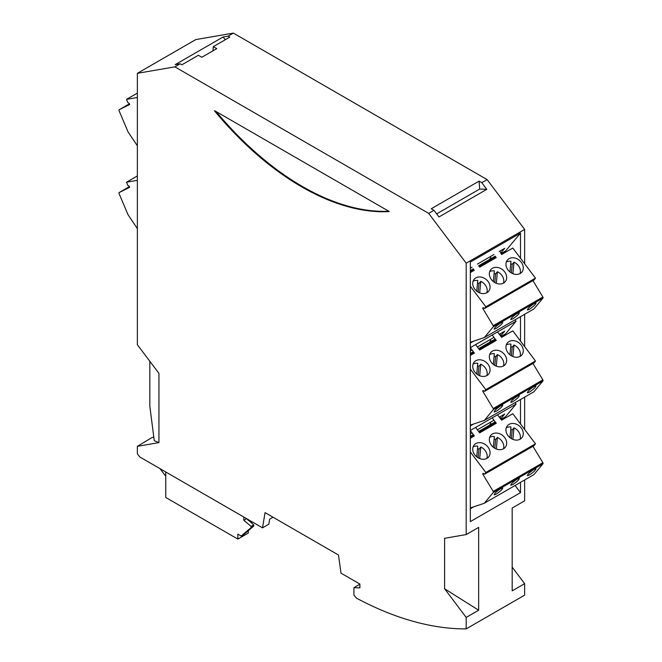 <?xml version="1.0" encoding="UTF-8"?>
<svg xmlns="http://www.w3.org/2000/svg" width="662" height="662" viewBox="0 0 662 662"><rect width="100%" height="100%" fill="white"/><g stroke="black" fill="none" stroke-linecap="round" stroke-linejoin="round"><path stroke-width="0.99" d="M137.357 228.622L128.064 214.778L119.036 193.503A0.943 0.546 -120 0 1 119.119 192.592L129.628 187.346L129.272 186.179L127.791 185.418L126.533 182.199L137.357 180.337M119.135 192.584A0.943 0.546 -120 0 0 119.119 192.592L129.413 186.651L119.119 192.592M126.533 182.199L137.357 175.951M532.927 280.605L542.865 297.039A0.943 0.546 60 0 1 542.964 298.082L533.936 308.922L502.135 327.285L484.278 337.587L493.314 326.747A0.943 0.546 60 0 0 493.207 325.712L482.714 308.351L483.07 307.598L484.551 308.542L485.817 306.787L470.343 286.249M470.343 343.048L473.578 341.187M488.043 261.126L483.351 263.84M474.356 270.228L470.343 272.554M497.245 283.617A9.392 7.505 39.8 0 0 503.575 283.071A9.392 7.505 39.8 0 0 505.222 281.689A9.392 7.505 39.8 0 0 498.759 267.738A9.392 7.505 39.8 0 0 490.782 269.666A9.392 7.505 39.8 0 0 497.245 283.617M520.183 273.48A9.392 7.505 -140.2 0 1 508.83 270.94A9.392 7.505 -140.2 0 1 507.39 260.075A9.392 7.505 -140.2 0 1 509.037 258.693A9.392 7.505 -140.2 0 1 520.39 261.242A9.392 7.505 -140.2 0 1 521.83 272.099A9.392 7.505 -140.2 0 1 520.183 273.48M486.967 292.662A9.392 7.505 -140.2 0 1 475.614 290.113A9.392 7.505 -140.2 0 1 474.174 279.256A9.392 7.505 -140.2 0 1 475.821 277.875A9.392 7.505 -140.2 0 1 487.174 280.415A9.392 7.505 -140.2 0 1 488.614 291.28A9.392 7.505 -140.2 0 1 486.967 292.662M484.551 308.542L534.209 279.869L535.467 278.123L485.817 306.787M535.467 278.123L512.802 248.035L501.589 254.506M496.277 257.576L479.669 267.167M483.525 307.888L482.714 308.351M529.343 309.32L527.382 309.998C527.622 308.591 529.832 306.498 534.002 303.726L535.955 303.047C535.715 304.454 533.514 306.547 529.343 309.32M512.736 318.902L510.774 319.589C511.014 318.174 513.224 316.088 517.394 313.316L519.347 312.63C519.107 314.045 516.906 316.13 512.736 318.902M500.786 322.899L502.739 322.22C502.499 323.627 500.298 325.721 496.128 328.493L494.166 329.171C494.406 327.764 496.616 325.671 500.786 322.899M504.005 251.908L501.101 253.852M504.146 252.09L505.809 252.073M489.292 259.62L490.865 257.741L490.095 256.773M487.621 261.631L489.284 261.614M483.483 264.022L479.18 266.505M484.278 337.587L470.343 342.271M473.073 281.251A9.392 7.505 -140.2 0 1 477.757 280.456L476.739 291.156M477.517 282.955A9.392 7.505 -140.2 0 1 478.974 283.51L480.786 281.333A9.392 7.505 -140.2 0 1 486.851 292.728M503.459 283.137A9.392 7.505 39.8 0 0 497.394 271.743L496.293 283.286M497.394 271.743L495.581 273.919A9.392 7.505 39.8 0 0 494.125 273.373M506.289 262.078A9.392 7.505 -140.2 0 1 510.973 261.275L509.955 271.974M510.733 263.782A9.392 7.505 -140.2 0 1 512.189 264.328L514.002 262.16A9.392 7.505 -140.2 0 1 520.067 273.547M514.002 262.16L512.893 273.704M493.347 281.565L494.365 270.866A9.392 7.505 39.8 0 0 489.681 271.66M480.786 281.333L479.685 292.877M478.974 283.51L478.154 292.132M512.189 264.328L511.37 272.951M495.581 273.919L494.762 282.542M532.927 363.455L542.865 379.889A0.943 0.546 60 0 1 542.964 380.923L533.936 391.763L531.826 392.988L484.278 420.436L493.314 409.596A0.943 0.546 60 0 0 493.207 408.553L482.714 391.201L483.07 390.439L484.551 391.383L485.817 389.637L470.343 369.098M470.343 425.898L473.578 424.028M488.035 343.983L483.351 346.689M470.343 347.749L474.356 353.078L470.343 355.395M497.245 366.467A9.392 7.505 39.8 0 0 503.575 365.921A9.392 7.505 39.8 0 0 505.222 364.539A9.392 7.505 39.8 0 0 498.759 350.587A9.392 7.505 39.8 0 0 490.782 352.515A9.392 7.505 39.8 0 0 497.245 366.467M520.183 356.33A9.392 7.505 -140.2 0 1 508.83 353.781A9.392 7.505 -140.2 0 1 507.39 342.924A9.392 7.505 -140.2 0 1 509.037 341.542A9.392 7.505 -140.2 0 1 520.39 344.083A9.392 7.505 -140.2 0 1 521.83 354.948A9.392 7.505 -140.2 0 1 520.183 356.33M486.967 375.503A9.392 7.505 -140.2 0 1 475.614 372.963A9.392 7.505 -140.2 0 1 474.174 362.097A9.392 7.505 -140.2 0 1 475.821 360.716A9.392 7.505 -140.2 0 1 487.174 363.264A9.392 7.505 -140.2 0 1 488.614 374.121A9.392 7.505 -140.2 0 1 486.967 375.503M484.551 391.383L534.209 362.718L535.467 360.964L485.817 389.637M535.467 360.964L512.802 330.876L501.589 337.347L497.518 331.943M492.205 335.013L496.277 340.417L479.669 350.008L475.597 344.596M483.525 390.729L482.714 391.201M529.343 392.161L527.382 392.839C527.622 391.432 529.832 389.339 534.002 386.567L535.955 385.888C535.715 387.295 533.514 389.388 529.343 392.161M512.736 401.751L510.774 402.43C511.014 401.023 513.224 398.929 517.394 396.157L519.347 395.479C519.107 396.886 516.906 398.979 512.736 401.751M500.786 405.748L502.739 405.07C502.499 406.476 500.298 408.57 496.128 411.342L494.166 412.021C494.406 410.614 496.616 408.52 500.786 405.748M504.014 334.757L501.101 336.693M504.146 334.939L505.809 334.922M489.292 342.469L490.865 340.582L490.095 339.614M487.621 344.48L489.284 344.455M483.483 346.863L479.18 349.354M484.278 420.436L470.343 425.112M473.073 364.1A9.392 7.505 -140.2 0 1 477.757 363.297L476.739 373.997M477.517 365.805A9.392 7.505 -140.2 0 1 478.974 366.351L480.786 364.183A9.392 7.505 -140.2 0 1 486.851 375.569M503.459 365.987A9.392 7.505 39.8 0 0 497.394 354.592L496.293 366.136M497.394 354.592L495.581 356.76A9.392 7.505 39.8 0 0 494.125 356.214M506.289 344.919A9.392 7.505 -140.2 0 1 510.973 344.124L509.955 354.824M510.733 346.623A9.392 7.505 -140.2 0 1 512.189 347.178L514.002 345.001A9.392 7.505 -140.2 0 1 520.067 356.396M514.002 345.001L512.893 356.545M493.347 364.406L494.365 353.715A9.392 7.505 39.8 0 0 489.681 354.509M480.786 364.183L479.685 375.726M478.974 366.351L478.154 374.973M512.189 347.178L511.37 355.8M495.581 356.76L494.762 365.383M470.343 507.961L484.278 503.277L493.314 492.437A0.943 0.546 60 0 0 493.207 491.403L482.714 474.042L483.07 473.289L484.551 474.232L485.817 472.478L470.343 451.939M504.014 417.606L505.809 417.763M484.551 474.232L534.209 445.559L535.467 443.813L512.802 413.725L501.589 420.196L497.518 414.784M484.278 503.277L533.936 474.613L542.964 463.772A0.943 0.546 60 0 0 542.865 462.73L532.927 446.296M470.343 508.739L473.578 506.877M470.343 430.59L474.356 435.919L470.343 438.244M529.343 475.01L527.382 475.688C527.622 474.282 529.832 472.188 534.002 469.416L535.955 468.737C535.715 470.144 533.514 472.238 529.343 475.01M512.736 484.592L510.774 485.279C511.014 483.864 513.224 481.779 517.394 479.007L519.347 478.32C519.107 479.735 516.906 481.82 512.736 484.592M500.786 488.589L502.739 487.911C502.499 489.317 500.298 491.411 496.128 494.183L494.166 494.862C494.406 493.455 496.616 491.361 500.786 488.589M497.245 449.308A9.392 7.505 39.8 0 0 503.575 448.762A9.392 7.505 39.8 0 0 505.222 447.38A9.392 7.505 39.8 0 0 498.759 433.428A9.392 7.505 39.8 0 0 490.782 435.356A9.392 7.505 39.8 0 0 497.245 449.308M520.183 439.171A9.392 7.505 -140.2 0 1 508.83 436.63A9.392 7.505 -140.2 0 1 507.39 425.765A9.392 7.505 -140.2 0 1 509.037 424.383A9.392 7.505 -140.2 0 1 520.39 426.932A9.392 7.505 -140.2 0 1 521.83 437.789A9.392 7.505 -140.2 0 1 520.183 439.171M486.967 458.352A9.392 7.505 -140.2 0 1 475.614 455.804A9.392 7.505 -140.2 0 1 474.174 444.947A9.392 7.505 -140.2 0 1 475.821 443.565A9.392 7.505 -140.2 0 1 487.174 446.105A9.392 7.505 -140.2 0 1 488.614 456.97A9.392 7.505 -140.2 0 1 486.967 458.352M535.467 443.813L485.817 472.478M492.205 417.854L496.277 423.266L479.669 432.849L475.597 427.445M503.459 448.828A9.392 7.505 39.8 0 0 497.394 437.433L495.581 439.609A9.392 7.505 39.8 0 0 494.125 439.063M495.581 439.609L494.762 448.232M493.347 447.255L494.365 436.556A9.392 7.505 39.8 0 0 489.681 437.35M497.394 437.433L496.293 448.977M510.733 429.473A9.392 7.505 -140.2 0 1 512.189 430.019L514.002 427.851A9.392 7.505 -140.2 0 1 520.067 439.237M506.289 427.768A9.392 7.505 -140.2 0 1 510.973 426.965L509.955 437.665M512.189 430.019L511.37 438.641M514.002 427.851L512.893 439.394M477.517 448.646A9.392 7.505 -140.2 0 1 478.974 449.2L480.786 447.024A9.392 7.505 -140.2 0 1 486.851 458.418M473.073 446.941A9.392 7.505 -140.2 0 1 477.757 446.147L476.739 456.838M478.974 449.2L478.154 457.814M480.786 447.024L479.685 458.567M504.146 417.78L501.101 419.543M489.284 427.304L487.621 427.321L488.035 426.824M489.292 425.318L490.865 423.432L490.095 422.464M487.621 427.321L479.18 432.195M483.525 473.578L482.714 474.042M137.357 145.781L128.064 131.928L119.036 110.662A0.943 0.546 -120 0 1 119.135 109.743L129.628 104.505L129.272 103.33L127.791 102.569L126.533 99.358L137.357 97.488M126.533 99.358L137.357 93.11M520.498 482.375L520.498 492.652L470.343 521.606L470.343 262.044L520.498 233.09L520.498 258.246M520.498 423.937L520.498 399.525M520.498 341.087L520.498 316.684M466.189 534.582L478.651 527.382L478.651 610.223L466.189 617.423L444.599 588.766L444.599 538.305L466.189 534.582L466.189 263.178L428.653 213.363L174.884 66.854L137.357 73.325L137.357 344.728L158.946 373.385L158.946 442.605L154.263 440.677L149.819 406.187L149.819 361.27M524.643 479.975L524.643 500.828L512.181 508.027L512.181 590.868L524.643 583.669L524.643 595.146L466.189 628.9L466.189 617.423M466.189 263.178L524.643 229.424L524.643 263.749M524.643 314.285L524.643 346.598M524.643 397.134L524.643 429.439M359.896 584.207L353.922 587.657L353.922 595.13L356.479 598.167A375.793 216.962 -120 0 0 466.189 628.9M273.001 517.204L269.682 519.124L268.83 524.188L262.516 527.837L265.065 512.62L338.472 555.004L341.021 573.16L359.896 584.058L359.896 587.889L353.922 587.657M158.946 442.605L137.357 446.337L137.357 453.751L139.781 456.97L262.516 527.837M174.884 66.854L180.205 63.784L181.909 64.768L198.352 55.277L201.819 57.28L216.764 48.649L213.296 46.646L229.739 37.155L228.034 36.17L233.347 33.1L487.116 179.609L481.795 182.679L486.81 189.332L438.98 216.954L433.966 210.293L431.268 208.737L479.098 181.123L479.677 189.059L436.672 213.884M499.297 334.302L504.692 331.19L500.555 335.973M499.967 333.913L500.853 335.8M233.347 33.1L195.811 39.579L137.357 73.325M180.205 63.784L175.19 64.644L223.02 37.031L228.034 36.17M481.795 182.679L479.098 181.123M433.966 210.293L428.653 213.363M524.643 229.424L487.116 179.609M478.651 610.223L444.599 588.766M512.181 567.127L524.643 583.669M499.297 251.452L504.684 248.341L500.853 252.95L499.967 251.072M499.297 417.151L504.692 414.031L500.853 418.641L499.967 416.762M137.357 446.337L151.97 437.549L153.824 437.226M248.457 519.72L248.457 520.431M495.234 421.884L478.634 431.475M473.313 434.537L470.343 436.258M389.231 211.501L214.645 110.711M486.81 189.332L479.677 189.059M388.809 211.261A257.857 148.876 60 0 1 216.06 111.522M213.296 46.646L212.965 50.842M470.343 433.867L472.056 432.874M477.376 429.803L493.984 420.213M225.378 39.67L223.02 37.031M495.234 339.035L478.634 348.626M473.313 351.696L470.343 353.417M470.343 351.017L472.056 350.024M477.376 346.962L493.984 337.372M470.343 347.633L516.095 321.219L515.044 319.829M516.095 321.219L505.578 333.855L500.96 336.519M495.648 339.581L479.04 349.172M473.727 352.242L470.343 354.195M520.498 492.652L515.102 485.486M470.343 430.482L516.095 404.06L515.044 402.67M470.343 268.176L472.056 267.183M477.376 264.113L493.984 254.522M495.234 256.194L478.626 265.776M473.313 268.846L470.343 270.568M500.96 253.67L505.578 251.006L520.498 233.09M495.648 256.732L479.04 266.323M473.727 269.393L470.343 271.346M500.96 419.36L505.578 416.696L516.095 404.06M495.648 422.43L479.04 432.021M473.727 435.083L470.343 437.044M389.066 211.6A257.857 148.876 60 0 1 214.48 110.802M165.757 476.259L160.03 468.663M248.291 530.684L248.291 533.042L237.832 539.083L237.832 534.102L241.15 536.021L243.806 534.482L253.778 526.05L251.113 527.581L251.113 526.431L243.806 520.291L243.806 517.03M241.15 536.021L251.113 527.581M246.463 518.569L253.778 524.892L253.778 526.05M165.757 471.965L165.757 497.476L237.832 539.083M243.806 520.291L246.463 518.76M251.113 526.431L253.778 524.892M251.204 522.74L252.445 522.02M542.865 297.039L493.207 325.712M542.964 298.082L493.314 326.747M542.865 379.889L493.207 408.553M542.964 380.923L493.314 409.596M542.964 463.772L493.314 492.437M542.865 462.73L493.207 491.403M119.135 109.743L129.413 103.81L119.119 109.751"/></g></svg>
